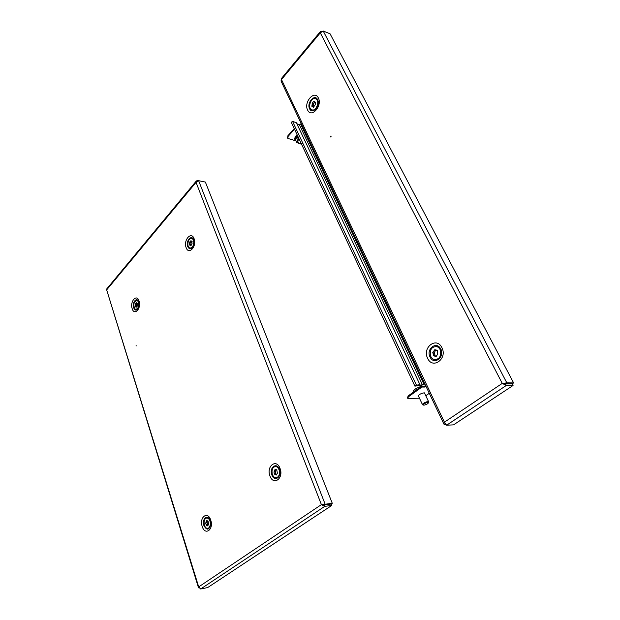 <?xml version="1.0" encoding="UTF-8"?>
<svg xmlns="http://www.w3.org/2000/svg" width="620" height="620" viewBox="0 0 620 620"><rect width="100%" height="100%" fill="white"/><g stroke="black" fill="none" stroke-linecap="round" stroke-linejoin="round"><path stroke-width="0.93" d="M136.152 345.991L136.075 345.224L136.152 345.991M279.604 469.89L279.209 469.224M198.431 587.543L106.671 289.881L198.702 586.892L321.4 504.634L325.167 504.246L324.221 504.874L321.4 504.634L324.748 506.37L324.206 504.975L331.32 504.006L331.863 505.393L324.748 506.37L200.671 588.992L198.702 586.892L198.493 587.745L199.175 588.116M322.47 504.517L324.206 504.975M200.671 588.992L207.669 587.574L331.863 505.393M197.695 180.916L197.548 180.521L196.339 180.986L196.044 182.35L106.671 289.881L106.656 289.021L196.284 181.048M197.548 180.521L198.431 180.707M321.4 504.634L196.044 182.35L198.633 180.683L205.383 182.071L332.274 503.285L331.336 503.905L324.221 504.874M198.633 180.683L325.167 504.246L332.274 503.285M279.674 474.346L279.938 473.618M275.427 470.875L275.481 471.851L273.994 471.99L274.303 474.036L276.288 475.044L277.373 473.285L276.776 469.844L275.14 469.216L273.994 471.99M275.481 471.851L275.838 473.409L274.35 473.548M276.667 474.362L274.877 474.277M275.838 473.409L275.931 474.176M272.18 473.711C272.901 476.222 274.156 477.578 275.954 477.772C278.752 477.183 279.86 474.773 279.271 470.541C278.55 468.054 277.31 466.705 275.544 466.496C272.722 467.061 271.599 469.464 272.18 473.711M276.435 477.733L277.411 477.516C279.488 476.238 280.232 473.897 279.643 470.503C278.923 468.022 277.683 466.674 275.916 466.465L275.42 466.496M279.86 473.161L279.992 472.587M279.837 470.89L279.604 470.347M276.249 469.759L275.606 470.859L274.118 470.991M276.187 469.728L274.823 469.851M276.977 469.945L276.543 469.983M192.169 241.692L190.945 240.692L189.79 241.932L189.557 244.939L190.658 245.838L192.06 243.769L191.844 241.645M191.565 241.288L190.58 241.149M192.34 238.793L191.766 238.483C188.589 237.165 186.287 245.69 189.263 247.721L189.875 248.047C193.045 249.349 195.339 240.785 192.34 238.793M194.122 242.304L192.696 238.847L191.634 238.444M190.356 248.132L193.161 246.442L193.688 245.287M191.1 242.133L190.96 242.97L189.542 242.769M190.96 242.97L190.929 244.35L189.511 244.156M191.758 241.513L191.255 242.156L189.836 241.955M191.27 245.218L189.759 244.885M190.929 244.35L190.859 245.032M137.47 303.684L136.524 302.521L135.478 303.397L135.199 306.203L136.067 307.319L137.113 306.451L137.268 303.668M136.702 302.924L136.245 302.885M137.865 301.126L136.857 300.444C133.835 301.615 133.13 304.374 134.726 308.706L135.764 309.403C138.779 308.202 139.477 305.443 137.865 301.126M138.927 302.583L138.214 301.149L136.819 300.429M136.152 309.442L138.5 307.737M136.733 303.544L136.663 304.242L135.268 304.141M136.663 304.242L136.547 305.528L135.152 305.428M137.113 303.343L135.563 303.451M136.416 306.939L135.881 306.9M136.865 306.606L135.323 306.172M136.547 305.528L136.508 306.264M207.134 521.893L207.204 522.776L205.747 522.978L205.832 523.776L206.305 525.249L207.677 525.931L208.599 524.365L208.072 521.164L206.692 520.49L205.747 522.978M207.204 522.776L207.499 524.233L206.034 524.435M208.157 525.132L206.476 525.14M207.499 524.233L207.615 524.977M204.213 524.458C204.863 527 206.003 528.325 207.63 528.426C209.816 527.814 210.661 525.652 210.188 521.947C209.529 519.428 208.397 518.103 206.793 517.995C204.6 518.591 203.732 520.746 204.213 524.458M207.971 528.38L208.638 528.232L210.746 524.435M210.436 521.327L210.722 524.807C208.994 530.294 206.731 530.557 203.926 525.582C201.516 518.754 208.002 513.662 210.25 520.707L210.188 520.692M210.552 521.9L210.459 521.505C209.754 519.211 208.653 518.025 207.158 517.94L207.158 517.94M207.933 525.504L207.367 525.582M207.692 521.079L207.32 521.862L205.856 522.063M207.421 520.916L206.452 521.048M279.899 471.278L279.984 472.269M279.86 471.014L279.992 472.541M331.034 136.888L330.638 136.989L330.646 136.098L331.049 135.997L331.034 136.888M313.247 103.284L312.883 104.284M443.711 423.677L280.992 80.949L281.48 79.546L444.416 422.166L502.254 383.385L506.842 382.881L505.486 383.788L502.254 383.385L506.276 385.485L505.455 383.912L512.236 383.935L513.05 385.493L506.276 385.485L446.609 425.219L444.416 422.166L443.92 424.119L444.579 424.475L445.245 424.026M503.262 383.392L505.455 383.912M446.609 425.219L453.561 424.855L513.05 385.493M321.842 31.333L320.486 31.442L320.292 32.845L281.48 79.546L281.147 78.825L320.439 31.496M502.254 383.385L320.292 32.845L323.214 31.016L330.072 33.798L513.616 382.912L512.26 383.811L505.486 383.788M323.214 31.016L506.842 382.881L513.616 382.912M444.579 424.475L445.548 424.421M316.51 107.989L317.037 107.407M318.207 103.641L318.091 102.858M434.558 352.075L434.457 353.268L433 353.206L433.822 355.926L436.17 356.392L437.743 354.129L437.085 350.199L434.736 349.75L432.644 352.842L434.457 353.268L434.992 355.035L433.535 354.973M436.333 356.058L434.295 355.74M434.992 355.035L435 355.772M430.443 355.547C431.171 357.678 432.466 359.011 434.302 359.561C439.216 359.515 441.285 356.515 440.51 350.563C439.782 348.494 438.534 347.177 436.767 346.611C431.784 346.572 429.675 349.548 430.443 355.547M435.442 359.701L437.79 359.236C440.743 357.36 441.773 354.477 440.874 350.579C440.146 348.51 438.898 347.2 437.131 346.634L435.961 346.464M436.713 356.074L435.821 356.043M435.651 350.122L434.628 352.075L433.163 352.013M435.612 350.602L434.147 350.533M436.077 350.145L435.077 350.099M437.371 350.424L436.604 350.385M315.603 102.339L313.906 101.308L312.341 102.99L311.906 106.446L313.425 107.229L315.41 104.555L315.084 102.168M314.805 101.897L314.092 101.672M314.913 101.99L313.356 101.889M315.727 98.789C311.472 96.503 307.179 107.4 311.426 109.616L311.635 109.732C315.812 112.112 320.23 101.246 315.999 98.936L315.727 98.789M312.17 109.918C314.356 110.453 316.146 109.167 317.533 106.051C318.533 102.835 318.137 100.502 316.363 99.053L315.611 98.735M317.146 106.934L317.487 106.462M318.045 104.679L318.029 104.09M313.751 103.439L313.402 104.447L311.953 103.99L313.402 104.447L313.371 106.043L311.922 105.586M314.797 102.354L313.79 103.455L312.341 102.99M313.86 107.058L313.263 106.873M313.898 107.004L312.279 106.361M313.371 106.043L313.209 106.656M424.808 393.669L424.801 392.987L424.088 392.832C420.445 393.615 418.508 394.769 418.268 396.304L418.647 396.444M425.553 385.431L424.444 386.229L421.585 386.229L408.138 395.94L408.51 396.746L407.619 398.242L408.324 398.396L419.476 398.218M425.932 386.237L424.824 387.035L424.444 386.229M425.8 395.754L429.28 393.281M424.824 387.035L421.964 387.035L408.51 396.746M418.252 395.645L422.414 404.511M407.487 397.947L408.138 395.94M421.964 387.035L421.585 386.229L420.996 386.353L415.764 388.647L413.517 390.701L413.865 391.809M287.564 137.904L287.905 135.726L294.229 128.596M295.787 140.817L287.788 138.407L288.168 136.315L294.5 129.177M424.855 383.958L421.794 385.237L414.896 386.151L416.446 385.167L292.539 121.334L296.383 122.76L419.957 384.687L416.446 385.167M301.227 123.574L299.367 124.674L422.437 384.772L424.708 383.648M421.794 385.237L422.437 384.772L415.71 385.694L419.957 384.687M296.848 123.744L299.367 124.674M414.865 386.082L291.299 122.342L292.539 121.334M441.223 349.781L440.642 349.959M302.103 143.507L300.591 143.941L296.848 142.6L295.647 140.027L296.926 136.16L297.615 135.819M296.926 136.16L298.135 138.741L298.894 138.547M296.848 142.6L298.135 138.741M301.297 143.685L298.879 143.592L297.639 141.004L299.088 138.973M423.328 405.031L422.546 404.79C422.406 403.798 423.855 402.791 426.901 401.752L428.614 401.729L428.606 402.364M424.762 405.031L423.7 405.162C422.879 404.527 423.948 403.659 426.917 402.566L428.436 402.775C428.017 403.636 426.793 404.387 424.762 405.031M422.956 386.121L424.018 386.229M413.989 391.716L413.517 390.701M418.802 388.244L418.43 387.461M422.057 386.159L421.592 386.229M420.996 386.353L415.764 388.647L413.966 390.197M202.221 526.457C205.026 536.083 214.032 529.527 210.722 520.118C207.793 510.508 198.981 517.25 202.221 526.457M138.826 302.165C139.337 304.56 139.074 306.729 138.035 308.683C136.299 310.806 134.842 310.512 133.657 307.799C131.789 302.568 136.896 296.438 138.702 301.808M132.2 308.714C134.393 316.324 141.624 308.264 139.027 300.979C136.749 293.407 129.657 301.568 132.2 308.714M279.411 469.317C282.402 476.741 274.42 482.577 271.862 474.936C268.925 467.635 276.76 461.683 279.411 469.317M269.956 475.935C273.35 486.15 284.038 478.377 280.038 468.418C276.481 458.226 266.042 466.201 269.956 475.935M193.696 239.878L194.076 241.513L193.022 246.853C190.983 249.558 189.224 249.472 187.751 246.597C185.496 241.056 191.673 233.98 193.696 239.878M186.139 247.636C188.744 255.556 197.144 246.194 194.076 238.654C191.363 230.772 183.133 240.235 186.139 247.636M440.727 349.06C445.114 357.298 433.799 365.575 430.048 357.019C425.754 348.952 436.821 340.543 440.727 349.06M427.637 358.321C432.605 369.76 447.779 358.724 441.897 347.68C436.65 336.296 421.91 347.564 427.637 358.321M317.618 99.681C320.827 105.625 312.341 115.118 309.597 108.764C306.443 102.928 314.774 93.388 317.618 99.681M307.621 110.073C311.263 118.575 322.64 105.896 318.339 97.937C314.518 89.528 303.42 102.292 307.621 110.073M287.905 135.726L288.168 136.315M423.956 384.191L300.669 124.201M297.174 134.881L295.74 136.454M295.779 140.298C295.027 138.872 295.608 137.307 297.515 135.609M424.429 392.863L428.614 401.729M435.79 356.05L434.907 356.012M313.178 106.865L312.643 106.702M294.856 139.399C294.578 137.818 295.337 136.276 297.127 134.788M295.322 140.352L296.12 141.042M428.436 402.775L428.746 402.008"/></g></svg>
